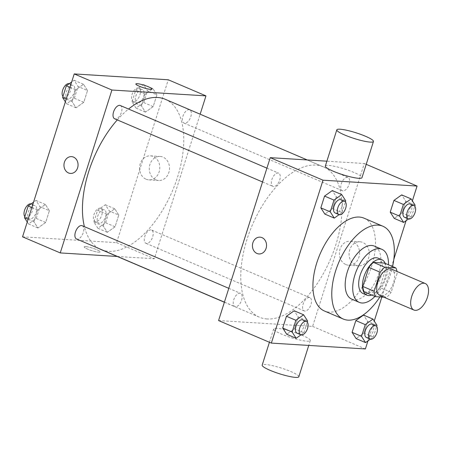 <?xml version="1.0" encoding="UTF-8"?>
<svg xmlns="http://www.w3.org/2000/svg" width="451" height="451" viewBox="0 0 451 451"><rect width="100%" height="100%" fill="white"/><g stroke="black" fill="none" stroke-linecap="round" stroke-linejoin="round"><path stroke-width="0.34" stroke-dasharray="2.25 1.69" d="M391.338 269.033A14.415 7.526 -66.9 0 1 393.086 284.017A14.415 7.526 -66.9 0 1 381.371 295.867A14.415 7.526 -66.9 0 1 380.013 295.552M384.528 263.096A18.609 9.713 -66.9 0 1 385.876 268.463L379.832 287.512L391.147 292.344L397.184 273.295A18.609 9.713 -66.9 0 0 396.987 271.446M383.807 297.17L386.507 297.339A18.609 9.713 -66.9 0 0 391.147 292.344M364.205 291.825L375.198 292.507L386.507 297.339M379.832 287.512A18.609 9.713 -66.9 0 1 375.198 292.507M371.725 295.039A19.224 10.035 113.1 0 0 383.592 281.401A19.224 10.035 113.1 0 0 385.244 263.401M378.147 258.169A19.224 10.035 -66.9 0 1 380.475 278.154A19.224 10.035 -66.9 0 1 364.853 293.951A19.224 10.035 -66.9 0 1 363.044 293.528M385.876 268.463L397.184 273.295M374.944 296.414A28.836 15.052 113.1 0 0 388.463 264.776M351.729 299.143A28.836 15.052 113.1 0 0 376.895 278.543A28.836 15.052 113.1 0 0 374.386 246.111M379.889 296.927A50.461 26.338 113.1 0 0 392.584 266.535M364.03 218.171A50.461 26.338 -66.9 0 1 370.141 270.628A50.461 26.338 -66.9 0 1 329.134 312.092A50.461 26.338 -66.9 0 1 324.387 310.981M339.118 214.659L342.016 212.596L332.59 208.571L324.85 214.084L332.59 208.571L336.322 196.811L332.308 190.57L336.322 196.811L345.748 200.842M408.505 218.977L411.402 216.914L401.976 212.889L394.236 218.402L401.976 212.889L405.703 201.135L401.694 194.888L405.703 201.135L415.129 205.16M367.954 340.888L374.245 321.05M381.856 297.051L393.836 259.291M406.075 220.702L412.372 200.864M300.997 334.839L303.889 332.782L294.469 328.751L286.723 334.264L294.469 328.751L298.196 316.997L294.182 310.75L298.196 316.997L307.621 321.022M370.378 339.163L373.276 337.1L363.85 333.075L356.11 338.588L363.85 333.075L367.582 321.315L363.568 315.074L367.582 321.315L377.002 325.34M267.031 318.958A81.699 42.642 -66.9 0 1 259.342 317.16A81.699 42.642 -66.9 0 1 252.222 225.28A81.699 42.642 -66.9 0 1 323.525 166.904A81.699 42.642 -66.9 0 1 333.419 251.833A81.699 42.642 -66.9 0 1 267.031 318.958M218.572 320.554L312.616 326.411L364.295 163.51L326.879 161.182M343.036 190.886A7.21 3.76 -66.9 0 1 342.354 190.728A7.21 3.76 -66.9 0 1 341.728 182.621A7.21 3.76 -66.9 0 1 348.02 177.474A7.21 3.76 -66.9 0 1 348.894 184.966A7.21 3.76 -66.9 0 1 343.036 190.886M273.65 186.567A7.21 3.76 -66.9 0 1 272.973 186.41A7.21 3.76 -66.9 0 1 272.342 178.303A7.21 3.76 -66.9 0 1 278.633 173.15A7.21 3.76 -66.9 0 1 279.507 180.648A7.21 3.76 -66.9 0 1 273.65 186.567M235.523 306.753A7.21 3.76 -66.9 0 1 234.847 306.595A7.21 3.76 -66.9 0 1 234.221 298.489A7.21 3.76 -66.9 0 1 240.513 293.336A7.21 3.76 -66.9 0 1 241.381 300.828A7.21 3.76 -66.9 0 1 235.523 306.753M309.217 297.497A7.21 3.76 113.1 0 0 303.36 303.422A7.21 3.76 113.1 0 0 304.233 310.914A7.21 3.76 113.1 0 0 310.525 305.761A7.21 3.76 113.1 0 0 309.893 297.654A7.21 3.76 113.1 0 0 309.217 297.497M364.295 163.51L366.212 164.333M312.616 326.411L365.395 348.956M355.591 265.165A12.053 10.108 -86.4 0 0 358.438 265.848A12.053 10.108 -86.4 0 0 369.279 254.443A12.053 10.108 -86.4 0 0 359.937 241.787A12.053 10.108 -86.4 0 0 349.311 251.461A12.053 10.108 -86.4 0 0 355.591 265.165M325.334 166.041A19.224 2.994 -162.4 0 1 344.564 169.007A19.224 2.994 -162.4 0 1 361.984 177.666M276.903 328.317A19.224 2.994 17.6 0 0 273.661 328.942A19.224 2.994 17.6 0 0 291.081 337.607A19.224 2.994 17.6 0 0 310.305 340.567A19.224 2.994 17.6 0 0 297.885 333.61A19.224 2.994 17.6 0 0 276.903 328.317M298.821 376.765A19.224 2.994 17.6 0 0 286.402 369.809A19.224 2.994 17.6 0 0 265.419 364.515A19.224 2.994 17.6 0 0 262.178 365.141M345.872 264.562A12.053 10.108 -86.4 0 0 348.719 265.244A12.053 10.108 -86.4 0 0 359.56 253.84A12.053 10.108 -86.4 0 0 350.218 241.184A12.053 10.108 -86.4 0 0 339.597 250.852A12.053 10.108 -86.4 0 0 345.872 264.562M260.013 237.153L260.013 237.153A8.411 7.053 93.6 0 1 266.53 245.987A8.411 7.053 93.6 0 1 258.97 253.941L258.964 253.941M165.201 99.271A81.699 42.642 -66.9 0 1 175.095 184.2A81.699 42.642 -66.9 0 1 108.702 251.325A81.699 42.642 -66.9 0 1 101.013 249.527M99.135 248.619A81.699 42.642 -66.9 0 1 84.405 226.65M117.283 119.904A81.699 42.642 -66.9 0 1 128.552 109.041M150.888 229.863A7.21 3.76 113.1 0 0 145.03 235.788A7.21 3.76 113.1 0 0 145.904 243.281A7.21 3.76 113.1 0 0 152.196 238.128A7.21 3.76 113.1 0 0 151.57 230.021A7.21 3.76 113.1 0 0 150.888 229.863M120.31 105.517A7.21 3.76 -66.9 0 1 121.184 113.015A7.21 3.76 -66.9 0 1 115.326 118.934A7.21 3.76 -66.9 0 1 114.644 118.776M82.183 225.703A7.21 3.76 -66.9 0 1 83.057 233.195A7.21 3.76 -66.9 0 1 77.2 239.12A7.21 3.76 -66.9 0 1 76.518 238.962M184.707 123.253A7.21 3.76 -66.9 0 1 184.031 123.095A7.21 3.76 -66.9 0 1 183.399 114.988A7.21 3.76 -66.9 0 1 189.691 109.841A7.21 3.76 -66.9 0 1 190.564 117.333A7.21 3.76 -66.9 0 1 184.707 123.253M117.266 256.472L154.293 258.778L200.154 114.199M156.909 94.851L152.895 88.61L145.149 94.118L141.422 105.878L145.436 112.119L153.177 106.611L156.909 94.851L152.895 88.61L145.149 94.118L141.422 105.878L145.436 112.119L153.177 106.611L156.909 94.851L147.483 90.826L143.469 84.585L135.728 90.093L131.996 101.853L136.01 108.093L143.751 102.586L147.483 90.826M49.396 210.718L45.388 204.472L37.642 209.986L33.915 221.74L37.923 227.986L45.669 222.473L49.396 210.718L45.388 204.472L37.642 209.986L33.915 221.74L37.923 227.986L45.669 222.473L49.396 210.718L39.976 206.693L35.962 200.447L33.543 202.166M22.55 236.82L116.595 242.672L168.268 79.776M87.522 90.533L83.508 84.286L75.768 89.8L72.036 101.554L76.05 107.8L83.796 102.287L87.522 90.533L83.508 84.286L75.768 89.8L72.036 101.554L76.05 107.8L83.796 102.287L87.522 90.533L78.096 86.507L74.082 80.261L71.664 81.986M118.782 215.037L114.768 208.79L107.028 214.304L103.296 226.058L107.31 232.304L115.05 226.791L118.782 215.037L114.768 208.79L107.028 214.304L103.296 226.058L107.31 232.304L115.05 226.791L118.782 215.037L109.356 211.012L105.342 204.765L97.602 210.279L93.87 222.033L97.884 228.279L105.63 222.766L109.356 211.012M116.595 242.672L154.293 258.778M155.798 179.819A12.053 10.108 -86.4 0 0 158.645 180.501A12.053 10.108 -86.4 0 0 169.486 169.097A12.053 10.108 -86.4 0 0 160.144 156.441A12.053 10.108 -86.4 0 0 149.518 166.115A12.053 10.108 -86.4 0 0 155.798 179.819M85.594 246.59A8.411 1.308 17.6 0 0 84.174 246.866A8.411 1.308 17.6 0 0 91.795 250.655A8.411 1.308 17.6 0 0 100.207 251.951A8.411 1.308 17.6 0 0 94.772 248.907A8.411 1.308 17.6 0 0 85.594 246.59A8.411 1.308 17.6 0 0 84.174 246.86A8.411 1.308 17.6 0 0 91.795 250.655A8.411 1.308 17.6 0 0 100.207 251.946A8.411 1.308 17.6 0 0 94.772 248.907A8.411 1.308 17.6 0 0 85.594 246.584M151.88 89.056L151.88 89.056A8.411 1.308 -162.4 0 1 150.459 89.332A8.411 1.308 -162.4 0 1 141.281 87.015A8.411 1.308 -162.4 0 1 135.847 83.971A8.411 1.308 -162.4 0 1 135.847 83.965L135.847 83.965M146.079 179.216A12.053 10.108 -86.4 0 0 148.926 179.893A12.053 10.108 -86.4 0 0 159.767 168.494A12.053 10.108 -86.4 0 0 150.425 155.837A12.053 10.108 -86.4 0 0 139.804 165.506A12.053 10.108 -86.4 0 0 146.079 179.216M71.529 156.638L71.529 156.638A8.411 7.053 93.6 0 1 78.046 165.472A8.411 7.053 93.6 0 1 70.486 173.426L70.486 173.426M99.462 223.313A7.21 3.76 -66.9 0 1 98.786 223.149A7.21 3.76 -66.9 0 1 98.155 215.042A7.21 3.76 -66.9 0 1 104.446 209.895A7.21 3.76 -66.9 0 1 105.32 217.388A7.21 3.76 -66.9 0 1 99.462 223.313M105.342 204.765L114.768 208.79M97.602 210.279L107.028 214.304M93.87 222.033L103.296 226.058M97.884 228.279L107.31 232.304M105.63 222.766L115.05 226.791M95.691 221.7A7.21 3.76 -66.9 0 1 95.014 221.542A7.21 3.76 -66.9 0 1 94.383 213.436A7.21 3.76 -66.9 0 1 100.674 208.283A7.21 3.76 -66.9 0 1 101.548 215.775A7.21 3.76 -66.9 0 1 95.691 221.7M137.589 103.127A7.21 3.76 -66.9 0 1 136.907 102.969A7.21 3.76 -66.9 0 1 136.281 94.862A7.21 3.76 -66.9 0 1 142.572 89.71A7.21 3.76 -66.9 0 1 143.446 97.202A7.21 3.76 -66.9 0 1 137.589 103.127M143.469 84.585L152.895 88.61M135.728 90.093L145.149 94.118M131.996 101.853L141.422 105.878M136.01 108.093L145.436 112.119M143.751 102.586L153.177 106.611M133.817 101.514A7.21 3.76 -66.9 0 1 133.141 101.357A7.21 3.76 -66.9 0 1 132.509 93.25A7.21 3.76 -66.9 0 1 138.801 88.097A7.21 3.76 -66.9 0 1 139.675 95.595A7.21 3.76 -66.9 0 1 133.817 101.514M27.246 222.01L28.503 223.961L36.243 218.447L39.976 206.693M30.076 218.989A7.21 3.76 -66.9 0 1 29.4 218.831A7.21 3.76 -66.9 0 1 28.774 210.724A7.21 3.76 -66.9 0 1 35.065 205.571A7.21 3.76 -66.9 0 1 35.933 213.069A7.21 3.76 -66.9 0 1 30.076 218.989M35.962 200.447L45.388 204.472M31.846 207.511L37.642 209.986M28.12 219.265L33.915 221.74M28.503 223.961L37.923 227.986M36.243 218.447L45.669 222.473M31.113 203.897A7.21 3.76 -66.9 0 1 31.294 203.965A7.21 3.76 -66.9 0 1 32.168 211.457A7.21 3.76 -66.9 0 1 26.31 217.382A7.21 3.76 -66.9 0 1 25.628 217.224A7.21 3.76 -66.9 0 1 24.839 216.621M65.372 101.825L66.624 103.775L74.37 98.262L78.096 86.507M68.202 98.808A7.21 3.76 -66.9 0 1 67.526 98.651A7.21 3.76 -66.9 0 1 66.895 90.538A7.21 3.76 -66.9 0 1 73.186 85.391A7.21 3.76 -66.9 0 1 74.06 92.883A7.21 3.76 -66.9 0 1 68.202 98.808M74.082 80.261L83.508 84.286M69.973 87.325L75.768 89.8M66.241 99.079L72.036 101.554M66.624 103.775L76.05 107.8M74.37 98.262L83.796 102.287M69.24 83.711A7.21 3.76 -66.9 0 1 69.42 83.779A7.21 3.76 -66.9 0 1 70.288 91.271A7.21 3.76 -66.9 0 1 64.431 97.196A7.21 3.76 -66.9 0 1 63.754 97.038A7.21 3.76 -66.9 0 1 62.96 96.435M373.276 337.1L376.658 326.439M372.092 324.224A7.21 3.76 -66.9 0 1 372.966 331.722A7.21 3.76 -66.9 0 1 367.108 337.641A7.21 3.76 -66.9 0 1 366.432 337.483M363.85 333.075L367.582 321.315M411.402 216.914L414.785 206.254M410.218 204.044A7.21 3.76 -66.9 0 1 411.092 211.536A7.21 3.76 -66.9 0 1 405.235 217.461A7.21 3.76 -66.9 0 1 404.553 217.297M401.976 212.889L405.703 201.135M303.889 332.782L307.272 322.115M302.711 319.906A7.21 3.76 -66.9 0 1 303.585 327.398A7.21 3.76 -66.9 0 1 297.728 333.323A7.21 3.76 -66.9 0 1 297.046 333.165M294.469 328.751L298.196 316.997M342.016 212.596L345.398 201.935M340.838 199.72A7.21 3.76 -66.9 0 1 341.706 207.218A7.21 3.76 -66.9 0 1 335.848 213.137A7.21 3.76 -66.9 0 1 335.172 212.979M332.59 208.571L336.322 196.811M273.661 328.942L269.427 342.281M310.305 340.567L308.766 345.427M348.719 265.244L358.438 265.848M350.218 241.184L359.937 241.787M224.384 302.232L259.342 317.16M307.272 159.958L323.525 166.904M309.893 297.654L151.57 230.021M304.233 310.914L145.904 243.281M262.538 181.956L272.973 186.41M266.919 168.15L278.633 173.15M224.418 302.136L234.847 306.595M228.798 288.33L240.513 293.336M184.031 123.095L342.354 190.728M189.691 109.841L348.02 177.474M148.926 179.893L158.645 180.501M150.425 155.837L160.144 156.441M95.014 221.542L98.786 223.149M100.674 208.283L104.446 209.895M133.141 101.357L136.907 102.969M138.801 88.097L142.572 89.71M25.628 217.224L29.4 218.831M31.294 203.965L35.065 205.571M63.754 97.038L67.526 98.651M69.42 83.779L73.186 85.391"/><path stroke-width="0.68" d="M415.298 310.361A14.415 7.526 -66.9 0 1 413.939 310.04A14.415 7.526 -66.9 0 1 412.682 293.827A14.415 7.526 -66.9 0 1 425.265 283.527A14.415 7.526 -66.9 0 1 427.012 298.511A14.415 7.526 -66.9 0 1 415.298 310.361M413.939 310.04L380.013 295.552A14.415 7.526 -66.9 0 1 378.755 279.332A14.415 7.526 -66.9 0 1 391.338 269.033L425.265 283.527M395.837 267.928L384.844 267.24A18.609 9.713 -66.9 0 0 380.204 272.241L368.895 267.409A18.609 9.713 -66.9 0 1 373.535 262.409L384.528 263.096L395.837 267.928A18.609 9.713 -66.9 0 1 396.987 271.446M380.204 272.241L374.167 291.284A18.609 9.713 -66.9 0 0 375.514 296.657L383.807 297.17M368.895 267.409L362.852 286.453L374.167 291.284M362.852 286.453A18.609 9.713 -66.9 0 0 364.205 291.825L375.514 296.657M385.244 263.401A19.224 10.035 113.1 0 0 381.918 259.782A19.224 10.035 113.1 0 0 363.918 276.807A19.224 10.035 113.1 0 0 366.815 295.14A19.224 10.035 113.1 0 0 371.725 295.039M366.815 295.14L363.044 293.528A19.224 10.035 -66.9 0 1 360.146 275.2A19.224 10.035 -66.9 0 1 378.147 258.169L381.918 259.782M373.535 262.409L384.844 267.24M388.463 264.776A28.836 15.052 113.1 0 0 381.924 249.335A28.836 15.052 113.1 0 0 354.92 274.873A28.836 15.052 113.1 0 0 359.267 302.367A28.836 15.052 113.1 0 0 374.944 296.414M381.924 249.335L374.386 246.111A28.836 15.052 113.1 0 0 347.383 271.654A28.836 15.052 113.1 0 0 351.729 299.143L359.267 302.367M392.584 266.535A50.461 26.338 113.1 0 0 382.882 226.227A50.461 26.338 113.1 0 0 335.629 270.921A50.461 26.338 113.1 0 0 343.234 319.032A50.461 26.338 113.1 0 0 379.889 296.927M343.234 319.032L324.387 310.981A50.461 26.338 -66.9 0 1 316.777 262.871A50.461 26.338 -66.9 0 1 364.03 218.171L382.882 226.227M345.398 201.935L345.748 200.842L341.734 194.595L332.308 190.57L324.568 196.084L320.836 207.838L324.85 214.084L334.276 218.109L339.118 214.659M414.785 206.254L415.129 205.16L411.115 198.914L401.694 194.888L393.948 200.402L390.222 212.156L394.236 218.402L403.656 222.428L408.505 218.977M412.372 200.864L417.068 186.054L323.023 180.197L271.35 343.098L365.395 348.956L367.954 340.888M374.245 321.05L381.856 297.051M393.836 259.291L406.075 220.702M307.272 322.115L307.621 321.022L303.608 314.781L294.182 310.75L286.441 316.264L282.709 328.024L286.723 334.264L296.149 338.289L300.997 334.839M376.658 326.439L377.002 325.34L372.994 319.099L363.568 315.074L355.828 320.588L352.096 332.342L356.11 338.588L365.535 342.613L370.378 339.163M326.879 161.182L270.25 157.653L218.572 320.554L271.35 343.098M270.25 157.653L323.023 180.197M258.97 253.941A8.411 7.053 93.6 0 1 256.98 253.468A8.411 7.053 93.6 0 1 252.599 243.901A8.411 7.053 93.6 0 1 260.013 237.153A8.411 7.053 93.6 0 1 266.53 245.987A8.411 7.053 93.6 0 1 258.964 253.941A8.411 7.053 93.6 0 1 256.98 253.468A8.411 7.053 93.6 0 1 252.599 243.901A8.411 7.053 93.6 0 1 260.013 237.153M366.212 164.333L417.068 186.054M373.467 141.467L361.984 177.666A19.224 2.994 -162.4 0 1 358.737 178.297A19.224 2.994 -162.4 0 1 337.754 172.998A19.224 2.994 -162.4 0 1 325.334 166.041L336.818 129.843A19.224 2.994 -162.4 0 1 356.048 132.803A19.224 2.994 -162.4 0 1 373.467 141.467A19.224 2.994 -162.4 0 1 370.22 142.099A19.224 2.994 -162.4 0 1 349.237 136.8A19.224 2.994 -162.4 0 1 336.818 129.843M269.427 342.281L262.178 365.141A19.224 2.994 17.6 0 0 279.597 373.806A19.224 2.994 17.6 0 0 298.821 376.765L308.766 345.427M224.384 302.232L101.013 249.527A81.699 42.642 -66.9 0 1 99.135 248.619M84.405 226.65A81.699 42.642 -66.9 0 1 117.283 119.904M128.552 109.041A81.699 42.642 -66.9 0 1 165.201 99.271L307.272 159.958M262.538 181.956L114.644 118.776A7.21 3.76 -66.9 0 1 114.018 110.67A7.21 3.76 -66.9 0 1 120.31 105.517L266.919 168.15M224.418 302.136L76.518 238.962A7.21 3.76 -66.9 0 1 75.892 230.856A7.21 3.76 -66.9 0 1 82.183 225.703L228.798 288.33M200.154 114.199L205.966 95.877L111.921 90.02L60.248 252.921L117.266 256.472M205.966 95.877L168.268 79.776L74.223 73.919L111.921 90.02M74.223 73.919L22.55 236.82L60.248 252.921M70.486 173.426A8.411 7.053 93.6 0 1 68.496 172.947A8.411 7.053 93.6 0 1 64.115 163.386A8.411 7.053 93.6 0 1 71.529 156.638A8.411 7.053 93.6 0 1 78.046 165.466A8.411 7.053 93.6 0 1 70.486 173.426A8.411 7.053 93.6 0 1 68.496 172.947A8.411 7.053 93.6 0 1 64.115 163.386A8.411 7.053 93.6 0 1 71.529 156.638M150.465 89.326A8.411 1.308 -162.4 0 1 141.281 87.009A8.411 1.308 -162.4 0 1 135.847 83.965A8.411 1.308 -162.4 0 1 144.264 85.262A8.411 1.308 -162.4 0 1 151.88 89.05A8.411 1.308 -162.4 0 1 150.465 89.326M135.847 83.965A8.411 1.308 -162.4 0 1 144.258 85.267A8.411 1.308 -162.4 0 1 151.88 89.056M33.543 202.166L28.216 205.96L24.489 217.715L27.246 222.01M28.216 205.96L31.846 207.511M24.489 217.715L28.12 219.265M24.839 216.621A7.21 3.76 -66.9 0 1 25.318 208.43A7.21 3.76 -66.9 0 1 31.113 203.897M71.664 81.986L66.342 85.775L62.616 97.529L65.372 101.825M66.342 85.775L69.973 87.325M62.616 97.529L66.241 99.079M62.96 96.435A7.21 3.76 -66.9 0 1 63.439 88.249A7.21 3.76 -66.9 0 1 69.24 83.711M372.994 319.099L365.248 324.613L361.522 336.367L365.535 342.613M370.198 339.096L366.432 337.483A7.21 3.76 -66.9 0 1 365.8 329.377A7.21 3.76 -66.9 0 1 372.092 324.224L375.863 325.836A7.21 3.76 -66.9 0 1 376.737 333.328A7.21 3.76 -66.9 0 1 370.88 339.253A7.21 3.76 -66.9 0 1 370.198 339.096A7.21 3.76 -66.9 0 1 369.572 330.989A7.21 3.76 -66.9 0 1 375.863 325.836M363.568 315.074L355.828 320.588L365.248 324.613M355.828 320.588L352.096 332.342L361.522 336.367M352.096 332.342L356.11 338.588M411.115 198.914L403.374 204.427L399.642 216.181L403.656 222.428M408.324 218.91L404.553 217.297A7.21 3.76 -66.9 0 1 403.927 209.191A7.21 3.76 -66.9 0 1 410.218 204.044L413.99 205.65A7.21 3.76 -66.9 0 1 414.864 213.148A7.21 3.76 -66.9 0 1 409.006 219.068A7.21 3.76 -66.9 0 1 408.324 218.91A7.21 3.76 -66.9 0 1 407.698 210.803A7.21 3.76 -66.9 0 1 413.99 205.65M401.694 194.888L393.948 200.402L403.374 204.427M393.948 200.402L390.222 212.156L399.642 216.181M390.222 212.156L394.236 218.402M303.608 314.781L295.867 320.289L292.135 332.049L296.149 338.289M300.817 334.777L297.046 333.165A7.21 3.76 -66.9 0 1 296.42 325.058A7.21 3.76 -66.9 0 1 302.711 319.906L306.483 321.518A7.21 3.76 -66.9 0 1 307.351 329.01A7.21 3.76 -66.9 0 1 301.493 334.935A7.21 3.76 -66.9 0 1 300.817 334.777A7.21 3.76 -66.9 0 1 300.186 326.665A7.21 3.76 -66.9 0 1 306.483 321.518M294.182 310.75L286.441 316.264L295.867 320.289M286.441 316.264L282.709 328.024L292.135 332.049M282.709 328.024L286.723 334.264M341.734 194.595L333.988 200.109L330.262 211.863L334.276 218.109M338.943 214.591L335.172 212.979A7.21 3.76 -66.9 0 1 334.541 204.872A7.21 3.76 -66.9 0 1 340.838 199.72L344.603 201.332A7.21 3.76 -66.9 0 1 345.477 208.824A7.21 3.76 -66.9 0 1 339.62 214.749A7.21 3.76 -66.9 0 1 338.943 214.591A7.21 3.76 -66.9 0 1 338.312 206.485A7.21 3.76 -66.9 0 1 344.603 201.332M332.308 190.57L324.568 196.084L333.988 200.109M324.568 196.084L320.836 207.838L330.262 211.863M320.836 207.838L324.85 214.084"/></g></svg>
